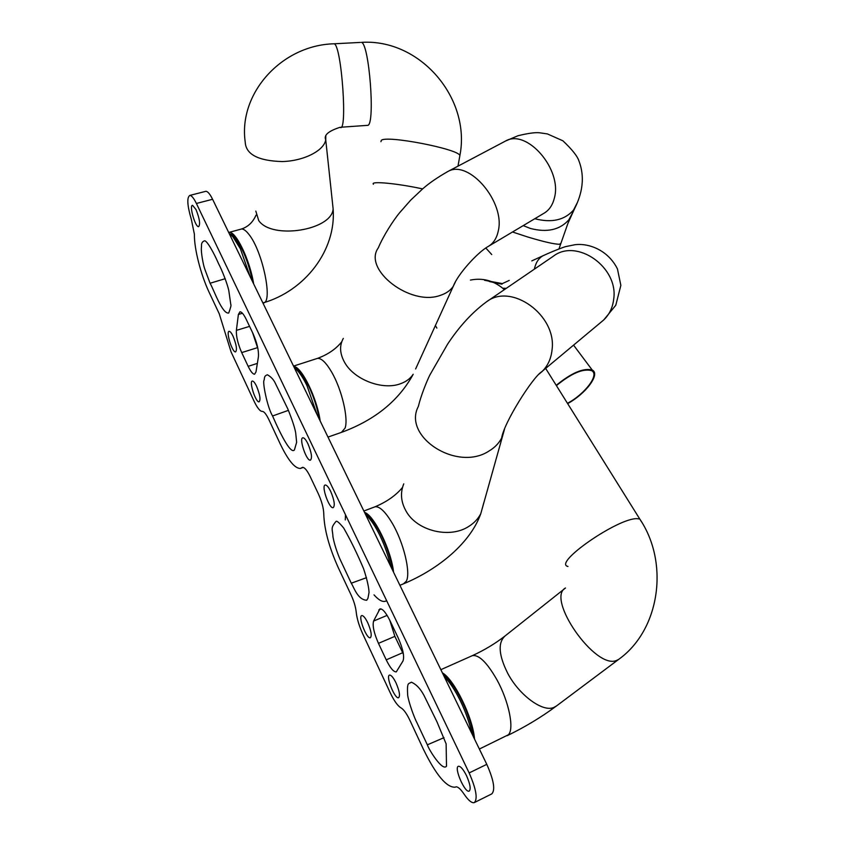 <?xml version="1.0" encoding="UTF-8"?>
<svg xmlns="http://www.w3.org/2000/svg" width="845" height="845" viewBox="0 0 845 845"><rect width="100%" height="100%" fill="white"/><g stroke="black" fill="none" stroke-linecap="round" stroke-linejoin="round"><path stroke-width="1.27" d="M272.565 415.983C281.903 437.404 291.05 454.145 294.409 449.952L296.648 442.294L295.676 432.788C294.799 427.739 292.19 419.796 287.828 408.959L275.174 382.965C273.526 379.511 270.949 376.786 267.442 374.8C265.446 375.37 264.443 376.585 264.422 378.475L264.126 380.144C262.214 381.317 267.231 407.237 272.565 415.983L288.462 410.321M210.078 283.255C213.996 290.025 222.14 314.108 228.699 313.041C230.643 307.844 231.34 305.013 230.791 304.559L228.794 290.543C227.22 283.328 221.971 270.083 218.454 263.45C214.028 253.077 206.761 240.117 204.469 240.825C202.304 241.638 201.332 243.286 201.532 245.747L201.395 247.627C200.856 251.831 203.275 265.277 204.817 269.185L210.078 283.255L225.235 278.692M351.277 583.208L339.764 558.672C336.458 550.687 334.187 543.409 332.962 536.86C332.645 528.896 330.036 528.484 336.12 521.323C337.018 520.742 339.553 522.992 343.704 528.062C350.633 540.23 357.266 553.802 363.603 568.78C367.026 579.226 368.842 587.127 369.033 592.493L367.945 598.302L366.709 600.246C357.688 599.844 354.002 587.455 351.277 583.208L366.54 577.663M427.348 744.825L416.902 722.644C414.8 718.958 408.653 702.607 407.67 695.181C406.867 681.07 408.726 684.355 411.325 682.179C416.205 684.27 420.44 688.707 424.032 695.498L436.949 721.788L446.128 743.885L446.498 766.183C442.611 771.696 428.954 749.895 427.348 744.825L444.016 737.653M319.283 419.152C317.319 407.871 313.748 396.791 308.573 385.901C305.404 379.437 302.288 374.599 299.246 371.399L294.894 368.262M461.972 700.875C468.236 714.014 472.059 726.003 473.453 736.851C471.584 716.687 454.568 681.947 443.445 675.007L445.579 676.718C451.008 681.704 456.469 689.763 461.972 700.875M365.441 514.256L369.244 517.108C373.289 521.09 377.388 527.291 381.539 535.709C387.221 547.644 390.908 559.168 392.619 570.269M444.216 676.591C449.656 681.989 455.085 690.175 460.504 701.149C465.849 712.282 469.566 722.961 471.679 733.185M365.727 514.848L367.036 516.041C371.293 520.235 375.603 526.773 379.975 535.645C384.813 545.733 388.351 555.883 390.591 566.087M250.067 276.516L240.413 248.8L232.829 236.727L229.407 233.928M252.454 281.427C250.289 270.051 246.835 259.373 242.092 249.391L234.889 237.931L231.065 235.037M307.929 443.783C311.583 452.614 312.418 458.074 310.411 460.166C306.534 461.423 298.634 437.995 302.88 437.784C304.242 437.752 305.932 439.749 307.929 443.783M256.574 386.239C259.985 394.636 260.82 399.833 259.098 401.829C255.76 402.822 248.736 381.074 252.391 381.053C253.5 381.053 254.894 382.785 256.574 386.239M253.004 333.564C257.049 342.785 258.866 350.485 258.433 356.643L255.993 371.948L254.567 374.219C252.824 374.198 250.69 371.568 248.166 366.329L241.702 352.587C237.878 343.83 236.104 336.437 236.378 330.384L238.385 314.467L239.969 311.773C241.67 311.805 243.761 314.34 246.244 319.389L253.004 333.564M257.978 348.932L252.592 332.698M396.051 682.971C399.463 690.978 400.319 695.889 398.618 697.706C394.9 699.502 385.426 675.831 389.545 675.092C391.235 674.975 393.4 677.595 396.051 682.971M466.524 775.71C470.169 784.044 471.056 789.167 469.186 791.1C464.951 793.444 453.68 767.44 458.391 766.267C460.514 766.045 463.229 769.193 466.524 775.71M398.111 637.721C402.907 648.601 404.554 656.333 403.033 660.917L396.284 671.881C393.612 672.039 390.253 668.036 386.228 659.861L378.465 643.351C373.965 633.106 372.339 625.67 373.585 621.054L379.954 608.854C382.595 608.654 385.911 612.562 389.915 620.557L398.111 637.721M403.424 654.252L394.868 636.359L389.777 620.262M330.701 491.431C334.356 500.198 335.19 505.616 333.183 507.676C329.223 509.07 320.92 485.357 325.262 485.019C326.73 484.956 328.547 487.1 330.701 491.431M367.786 622.839C371.208 630.94 372.053 635.905 370.321 637.743C366.656 639.369 357.762 616.163 361.808 615.582C363.371 615.487 365.367 617.906 367.786 622.839M233.03 336.152C236.431 344.612 237.287 349.862 235.575 351.9C232.333 352.777 225.626 331.261 229.175 331.335C230.199 331.356 231.488 332.962 233.03 336.152M195.998 209.539C199.621 218.644 200.487 224.347 198.617 226.671C195.237 227.347 188.9 205.008 192.575 205.314L195.998 209.539M219.267 313.833L209.264 292.592C200.846 274.878 194.065 248.514 194.413 234.308L191.403 219.647C187.241 205.525 186.713 197.445 189.84 195.406C191.625 195.501 193.811 198.195 196.399 203.476L469.144 772.932C476.168 788.998 477.89 798.884 474.309 802.602C471.806 803.299 468.362 800.437 463.989 794.015C460.567 788.987 457.874 786.611 455.888 786.864L455.265 787.181C446.741 787.751 436.189 775.266 423.62 749.705L410.554 721.725C407.11 714.215 403.942 709.61 401.048 707.909C397.773 706.019 394.171 700.991 390.263 692.826L362.716 633.845C359.062 625.786 356.896 618.551 356.22 612.129C355.597 606.446 353.643 600.193 350.358 593.37L338.401 567.977C329.054 547.222 324.184 529.192 323.772 513.887C323.614 508.172 321.797 501.465 318.333 493.776L310.242 476.696C307.157 470.422 304.591 467.306 302.531 467.369L300.345 468.457C294.831 468.489 288.166 460.388 280.339 444.164L269.47 420.894C266.597 414.61 264.2 411.441 262.267 411.399L262.246 411.399C260.059 411.388 257.355 408.008 254.113 401.28L231.086 351.953L219.267 313.833M205.356 191.435L205.905 191.297C207.754 191.371 209.982 194.044 212.591 199.283L486.794 764.345C493.829 780.273 495.476 790.138 491.737 793.92L474.541 802.486M317.055 414.557L306.946 385.542C303.598 378.729 300.324 373.638 297.123 370.268L294.44 367.945M436.876 328.082L435.397 325.547M489.244 281.501L502.004 284.184M442.421 672.884C454.219 679.433 473.01 717.775 474.52 739.048M364.966 513.285C374.43 516.717 390.601 549.725 393.105 571.273M364.501 512.334C374.219 515.429 391.193 550.063 393.59 572.266M294.123 367.279C301.887 367.955 316.558 397.921 319.727 420.06M293.701 366.413C301.644 366.656 317.055 398.101 320.171 420.958M484.576 280.297L502.289 283.582M229.565 234.012C235.935 232.692 249.18 259.869 252.856 282.251M253.648 283.888C250.046 260.323 235.808 230.78 229.058 232.386L228.678 232.438M509.25 280.413L501.603 283.952M556.411 385.626C571.442 373.31 583.177 368.314 591.595 370.638C599.834 374.43 585.226 393.823 567.47 403.329M567.639 403.604C585.838 393.77 600.679 373.965 592.25 370.068C583.663 367.67 571.653 372.761 556.221 385.331M345.499 514.774L345.288 519.939M373.997 594.848C379.331 600.816 383.535 602.749 386.619 600.626M242.441 313.252L238.385 314.467M249.571 326.381L236.378 330.384M257.387 347.696L241.702 352.587M257.355 363.413L248.166 366.329M381.19 608.96L378.813 609.942M387.126 615.382L373.585 621.054M394.868 636.359L378.465 643.351M402.674 652.731L386.228 659.861M212.591 199.283L196.399 203.476M486.794 764.345L469.144 772.932M302.816 467.348L301.94 467.665M470.422 280.086C482.326 277.699 493.089 280.413 502.712 288.229L504.317 289.677M567.967 566.446C552.376 563.383 618.128 517.689 637.151 518.672L639.76 518.999L641.535 521.84M565.506 587.993C545.648 598.45 595.398 669.969 616.533 660.452L618.656 659.396C659.744 630.138 669.62 563.119 639.76 518.999L545.712 368.504M564.978 588.416L505.014 636C497.726 642.718 498.656 655.202 507.792 673.454C519.326 695.287 542.68 712.388 553.718 707.497L556.485 705.955M471.658 655.952L472.334 655.657C478.883 654.484 487.111 662.586 497.008 679.929C508.943 701.53 514.542 729.309 508.289 734.823L479.368 749.04M534.336 269.175C535.804 262.531 538.761 258.021 543.229 255.644L531.822 260.883M371.008 518.323L371.008 518.967M486.815 301.623L553.116 256.362C576.617 237.772 618.804 267.242 613.681 299.31C612.657 307.675 609.34 314.551 603.731 319.949L600.953 322.272M543.229 255.644C554.584 250.426 564.576 246.782 565.812 246.582L574.896 244.733C588.606 242.906 608.02 249.983 617.441 268.911L620.853 285.356L615.783 305.246L603.731 319.949L541.613 371.789C532.287 377.821 503.926 422.753 501.634 438.059C498.867 443.361 494.61 447.702 488.885 451.103C456.944 472.059 402.304 436.643 418.359 406.413C420.821 396.041 426.577 381.613 429.83 375.053L447.618 344.105C459.31 326.423 472.228 312.365 486.371 301.929C511.003 282.283 556.876 315.079 552.07 349.661C551.162 358.671 547.761 366.022 541.877 371.705L539.036 374.092M403.762 483.858C400.139 492.793 400.889 501.856 406.022 511.045C416.817 530.935 449.793 539.004 468.795 526.403C474.151 523.055 478.154 518.798 480.794 513.644L504.465 429.355M404.206 583.546C439.506 568.643 470.644 542.395 480.794 513.644L483.794 502.764M374.124 507.127L375 506.799C379.585 506.144 385.362 511.658 392.312 523.33C403.73 542.638 411.008 573.174 406.287 581.212L403.477 583.842L399.917 585.3M560.753 243.423L559.506 244.258C554.394 244.268 543.641 241.786 527.248 236.843L512.524 231.984M572.667 212.665L568.833 219.848C559.823 229.924 546.979 232.787 530.311 228.425L523.224 225.615M577.536 202.23L573.48 210.13C564.449 220.196 551.563 223.069 534.8 218.728M504.338 141.664L505.616 140.988C526.984 128.451 562.548 169.75 554.373 198.015C552.63 205.145 549.155 210.236 543.927 213.289L488.832 246.085M446.741 172.095L447.924 171.472C468.848 159.113 505.595 202.304 498.244 231.055C496.712 238.311 493.385 243.434 488.273 246.423C477.404 252.433 457.61 274.456 453.269 286.307L455.423 281.86M558.967 248.905L567.924 223.376L574.663 208.483C579.311 199.188 586.631 181.337 579.015 161.12C577.494 156.283 572.128 149.512 562.907 140.809L547.391 133.922L539.385 132.749C535.033 132.327 527.914 133.32 517.996 135.728L505.616 140.988L447.924 171.472C437.636 177.313 429.302 183.038 422.912 188.636L410.681 200.159L399.537 212.824C393.612 219.996 383.577 235.322 378.306 247.828C362.526 269.449 410.395 306.587 440.34 295.359C446.16 293.479 450.469 290.458 453.269 286.307L415.624 368.948M343.313 338.401C339.352 345.542 339.743 353.463 344.475 362.146C353.875 379.701 382.88 390.707 400.731 383.641C406.276 381.602 410.438 378.475 413.205 374.261C398.84 400.519 375.222 419.785 342.362 432.048M316.474 358.713L317.488 358.386C321.438 358.058 326.212 362.727 331.832 372.391C341.76 389.503 348.541 418.243 345.13 428.014L341.475 432.355L327.987 437.076M237.794 241.142L237.794 241.744M262.89 302.943L262.996 302.911C273.516 303.946 262.753 250.849 248.673 234.097C245.906 230.579 243.508 228.889 241.512 229.006L240.487 229.28M332.455 202.62L333.131 208.916C331.905 230.262 271.921 239.959 258.728 220.598L255.813 211.092M325.79 136.193L325.737 139.847C323.962 150.737 303.746 161.046 282.114 161.564C258.095 160.846 245.789 154.329 245.219 142.034C238.174 93.425 281.638 45.028 334.197 43.782L333.289 43.824M262.996 302.911C304.918 290.976 336.331 250.226 333.131 208.916L325.737 139.847C323.582 135.253 328.367 131.059 340.102 127.289C347.76 133.932 341.697 45.662 334.197 43.782L360.424 42.419M340.989 127.225L368.019 125.313C375.254 122.578 369.138 43.539 361.47 42.366C420.483 38.564 471.087 98.664 459.891 155.533L459.669 156.758M380.937 141.696L381.296 140.365C386.091 134.946 458.518 148.963 459.891 155.533L457.99 166.148M373.405 184.252C369.888 180.851 396.865 183.302 422.595 188.9M445.579 676.718L443.921 675.989M369.244 517.108L367.036 516.041M234.889 237.931L232.829 236.727M205.905 191.297L189.84 195.406M303.249 467.422L301.295 468.119M299.246 371.399L297.123 370.268M502.712 288.229L506.335 288.303M507.169 735.699C524.956 727.059 541.244 717.257 556.021 706.304L618.656 659.396M505.014 636C495.244 643.605 484.354 650.154 472.334 655.657L440.858 669.673M402.505 487.459C395.925 495.413 386.757 501.856 375 506.799L363.868 511.014M341.76 341.75C336.067 348.943 327.976 354.488 317.488 358.386L293.542 366.086M491.748 254.567L485.822 248.029M256.014 215.158C252.94 222.193 248.113 226.809 241.512 229.006L229.058 232.386M573.597 345.172L592.25 370.068"/></g></svg>
